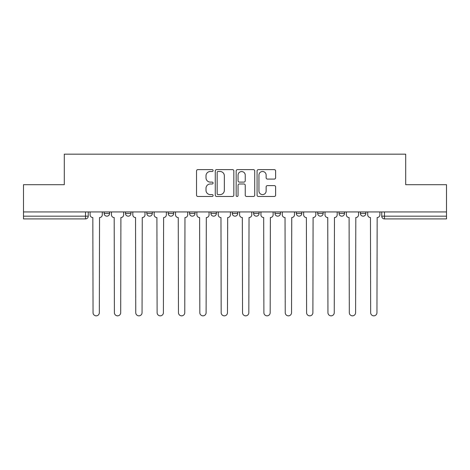<?xml version="1.0" encoding="UTF-8"?>
<svg xmlns="http://www.w3.org/2000/svg" width="470" height="470" viewBox="0 0 470 470"><rect width="100%" height="100%" fill="white"/><g stroke="black" fill="none" stroke-linecap="round" stroke-linejoin="round"><path stroke-width="0.7" d="M213.098 170.551A0.94 0.94 0 0 0 212.158 169.611L197.882 169.611A1.345 1.345 0 0 0 196.536 170.957L196.536 195.144A1.345 1.345 0 0 0 197.882 196.483L212.158 196.483A0.94 0.94 0 0 0 213.098 195.543A0.94 0.94 0 0 0 212.158 194.604L210.307 194.604A4.301 4.301 0 0 1 206.007 190.303L206.007 188.288A4.301 4.301 0 0 1 210.307 183.987L212.158 183.987A0.94 0.94 0 0 0 213.098 183.047A0.94 0.94 0 0 0 212.158 182.107L210.307 182.107A4.301 4.301 0 0 1 206.007 177.807L206.007 175.792A4.301 4.301 0 0 1 210.307 171.491L212.158 171.491A0.94 0.94 0 0 0 213.098 170.551M339.04 211.935L339.04 213.439L344.516 213.439A2.738 2.738 0 0 1 341.778 216.177A2.738 2.738 0 0 1 339.04 213.439L339.04 211.935M274.974 211.935L274.974 213.439L280.449 213.439A2.738 2.738 0 0 1 277.711 216.177A2.738 2.738 0 0 1 274.974 213.439L274.974 211.935M232.262 211.935L232.262 213.439L237.738 213.439A2.738 2.738 0 0 1 235 216.177A2.738 2.738 0 0 1 232.262 213.439L232.262 211.935M210.907 211.935L210.907 213.439L216.382 213.439A2.738 2.738 0 0 1 213.644 216.177A2.738 2.738 0 0 1 210.907 213.439L210.907 211.935M168.195 211.935L168.195 213.439L173.671 213.439A2.738 2.738 0 0 1 170.933 216.177A2.738 2.738 0 0 1 168.195 213.439L168.195 211.935M274.269 179.088A1.345 1.345 0 0 0 275.614 177.742L275.614 170.957A1.345 1.345 0 0 0 274.269 169.611L258.412 169.611A1.345 1.345 0 0 0 257.072 170.957L257.072 195.144A1.345 1.345 0 0 0 258.412 196.483L274.269 196.483A1.345 1.345 0 0 0 275.614 195.144L275.614 186.948A1.345 1.345 0 0 0 274.269 185.603L267.483 185.603A1.345 1.345 0 0 0 266.137 186.948L266.137 191.008A3.596 3.596 0 0 1 262.548 194.604A3.596 3.596 0 0 1 258.952 191.008L258.952 175.087A3.596 3.596 0 0 1 262.548 171.491A3.596 3.596 0 0 1 266.137 175.087L266.137 177.742A1.345 1.345 0 0 0 267.483 179.088L274.269 179.088M23.5 211.935L23.5 184.692L64.296 184.692L64.296 154.166L405.704 154.166L405.704 184.692L446.5 184.692L446.5 211.935L23.5 211.935L23.5 216.177L88.248 216.177L88.248 211.935L88.248 216.177A2.738 2.738 0 0 1 85.511 218.914L23.5 218.914L23.5 216.177M233.825 170.957A1.345 1.345 0 0 0 232.48 169.611L216.623 169.611A1.345 1.345 0 0 0 215.284 170.957L215.284 195.144A1.345 1.345 0 0 0 216.623 196.483L232.48 196.483A1.345 1.345 0 0 0 233.825 195.144L233.825 170.957M237.52 169.611L253.377 169.611A1.345 1.345 0 0 1 254.717 170.957L254.717 195.144A1.345 1.345 0 0 1 253.377 196.483L246.591 196.483A1.345 1.345 0 0 1 245.246 195.144L245.246 185.333A1.345 1.345 0 0 0 243.901 183.987L239.4 183.987A1.345 1.345 0 0 0 238.055 185.333L238.055 195.543A0.94 0.94 0 0 1 237.115 196.483A0.94 0.94 0 0 1 236.175 195.543L236.175 170.957A1.345 1.345 0 0 1 237.52 169.611M381.752 211.935L381.752 216.177L446.5 216.177L446.5 218.914L384.489 218.914A2.738 2.738 0 0 1 381.752 216.177M446.5 211.935L446.5 216.177M365.872 211.935L365.872 213.439A2.738 2.738 0 0 1 363.134 216.177A2.738 2.738 0 0 1 360.396 213.439A2.738 2.738 0 0 0 363.134 216.177M360.396 211.935L360.396 213.439L365.872 213.439M344.516 211.935L344.516 213.439A2.738 2.738 0 0 1 341.778 216.177M323.16 211.935L323.16 213.439A2.738 2.738 0 0 1 320.423 216.177A2.738 2.738 0 0 1 317.685 213.439L323.16 213.439M317.685 211.935L317.685 213.439M301.805 211.935L301.805 213.439A2.738 2.738 0 0 1 299.067 216.177A2.738 2.738 0 0 1 296.329 213.439L301.805 213.439L301.805 211.935M296.329 211.935L296.329 213.439M280.449 211.935L280.449 213.439M259.093 211.935L259.093 213.439A2.738 2.738 0 0 1 256.356 216.177A2.738 2.738 0 0 1 253.618 213.439L259.093 213.439L259.093 211.935M253.618 211.935L253.618 213.439M237.738 211.935L237.738 213.439L237.738 211.935M216.382 213.439L216.382 211.935L216.382 213.439A2.738 2.738 0 0 1 213.644 216.177M195.026 211.935L195.026 213.439A2.738 2.738 0 0 1 192.289 216.177A2.738 2.738 0 0 1 189.551 213.439A2.738 2.738 0 0 0 192.289 216.177A2.738 2.738 0 0 0 195.026 213.439L195.026 211.935M189.551 211.935L189.551 213.439L195.026 213.439M173.671 211.935L173.671 213.439M152.315 211.935L152.315 213.439A2.738 2.738 0 0 1 149.578 216.177A2.738 2.738 0 0 1 146.84 213.439A2.738 2.738 0 0 0 149.578 216.177A2.738 2.738 0 0 0 152.315 213.439L146.84 213.439L146.84 211.935M125.484 211.935L125.484 213.439L130.96 213.439L130.96 211.935L130.96 213.439A2.738 2.738 0 0 1 128.222 216.177A2.738 2.738 0 0 1 125.484 213.439A2.738 2.738 0 0 0 128.222 216.177M104.129 211.935L104.129 213.439L109.604 213.439L109.604 211.935L109.604 213.439A2.738 2.738 0 0 1 106.866 216.177A2.738 2.738 0 0 1 104.129 213.439A2.738 2.738 0 0 0 106.866 216.177M85.511 211.935L85.511 218.914A2.738 2.738 0 0 0 88.248 216.177M218.104 171.491A0.94 0.94 0 0 0 217.163 172.431L217.163 193.663A0.94 0.94 0 0 0 218.104 194.604L220.054 194.604A4.301 4.301 0 0 0 224.349 190.303L224.349 175.792A4.301 4.301 0 0 0 220.054 171.491L218.104 171.491M245.246 175.157A3.596 3.596 0 0 0 241.65 171.562A3.596 3.596 0 0 0 238.055 175.157L238.055 180.762A1.345 1.345 0 0 0 239.4 182.107L243.901 182.107A1.345 1.345 0 0 0 245.246 180.762L245.246 175.157M90.099 211.935L90.099 214.808A2.738 2.738 0 0 0 92.837 217.545L93.042 312.685A3.149 3.149 0 0 0 96.191 315.834A3.149 3.149 0 0 0 99.34 312.685L99.546 217.545A2.738 2.738 0 0 0 102.284 214.808L102.284 211.935M111.455 211.935L111.455 214.808A2.738 2.738 0 0 0 114.192 217.545L114.398 312.685A3.149 3.149 0 0 0 117.547 315.834A3.149 3.149 0 0 0 120.696 312.685L120.902 217.545A2.738 2.738 0 0 0 123.639 214.808L123.639 211.935M132.81 211.935L132.81 214.808A2.738 2.738 0 0 0 135.548 217.545L135.754 312.685A3.149 3.149 0 0 0 138.903 315.834A3.149 3.149 0 0 0 142.052 312.685L142.257 217.545A2.738 2.738 0 0 0 144.995 214.808L144.995 211.935M154.166 211.935L154.166 214.808A2.738 2.738 0 0 0 156.904 217.545L157.109 312.685A3.149 3.149 0 0 0 160.258 315.834A3.149 3.149 0 0 0 163.407 312.685L163.613 217.545A2.738 2.738 0 0 0 166.351 214.808L166.351 211.935M175.522 211.935L175.522 214.808A2.738 2.738 0 0 0 178.259 217.545L178.465 312.685A3.149 3.149 0 0 0 181.614 315.834A3.149 3.149 0 0 0 184.763 312.685L184.963 217.545A2.738 2.738 0 0 0 187.706 214.808L187.706 211.935M196.877 211.935L196.877 214.808A2.738 2.738 0 0 0 199.615 217.545L199.821 312.685A3.149 3.149 0 0 0 202.97 315.834A3.149 3.149 0 0 0 206.113 312.685L206.318 217.545A2.738 2.738 0 0 0 209.056 214.808L209.056 211.935M218.233 211.935L218.233 214.808A2.738 2.738 0 0 0 220.971 217.545L221.176 312.685A3.149 3.149 0 0 0 224.325 315.834A3.149 3.149 0 0 0 227.468 312.685L227.674 217.545A2.738 2.738 0 0 0 230.412 214.808L230.412 211.935M239.588 211.935L239.588 214.808A2.738 2.738 0 0 0 242.326 217.545L242.532 312.685A3.149 3.149 0 0 0 245.675 315.834A3.149 3.149 0 0 0 248.824 312.685L249.03 217.545A2.738 2.738 0 0 0 251.767 214.808L251.767 211.935M260.944 211.935L260.944 214.808A2.738 2.738 0 0 0 263.682 217.545L263.887 312.685A3.149 3.149 0 0 0 267.031 315.834A3.149 3.149 0 0 0 270.18 312.685L270.385 217.545A2.738 2.738 0 0 0 273.123 214.808L273.123 211.935M282.294 211.935L282.294 214.808A2.738 2.738 0 0 0 285.037 217.545L285.237 312.685A3.149 3.149 0 0 0 288.386 315.834A3.149 3.149 0 0 0 291.535 312.685L291.741 217.545A2.738 2.738 0 0 0 294.478 214.808L294.478 211.935M303.649 211.935L303.649 214.808A2.738 2.738 0 0 0 306.387 217.545L306.593 312.685A3.149 3.149 0 0 0 309.742 315.834A3.149 3.149 0 0 0 312.891 312.685L313.096 217.545A2.738 2.738 0 0 0 315.834 214.808L315.834 211.935M325.005 211.935L325.005 214.808A2.738 2.738 0 0 0 327.743 217.545L327.948 312.685A3.149 3.149 0 0 0 331.097 315.834A3.149 3.149 0 0 0 334.246 312.685L334.452 217.545A2.738 2.738 0 0 0 337.19 214.808L337.19 211.935M346.361 211.935L346.361 214.808A2.738 2.738 0 0 0 349.098 217.545L349.304 312.685A3.149 3.149 0 0 0 352.453 315.834A3.149 3.149 0 0 0 355.602 312.685L355.808 217.545A2.738 2.738 0 0 0 358.545 214.808L358.545 211.935M367.716 211.935L367.716 214.808A2.738 2.738 0 0 0 370.454 217.545L370.66 312.685A3.149 3.149 0 0 0 373.809 315.834A3.149 3.149 0 0 0 376.958 312.685L377.163 217.545A2.738 2.738 0 0 0 379.901 214.808L379.901 211.935M384.489 211.935L384.489 218.914"/></g></svg>
